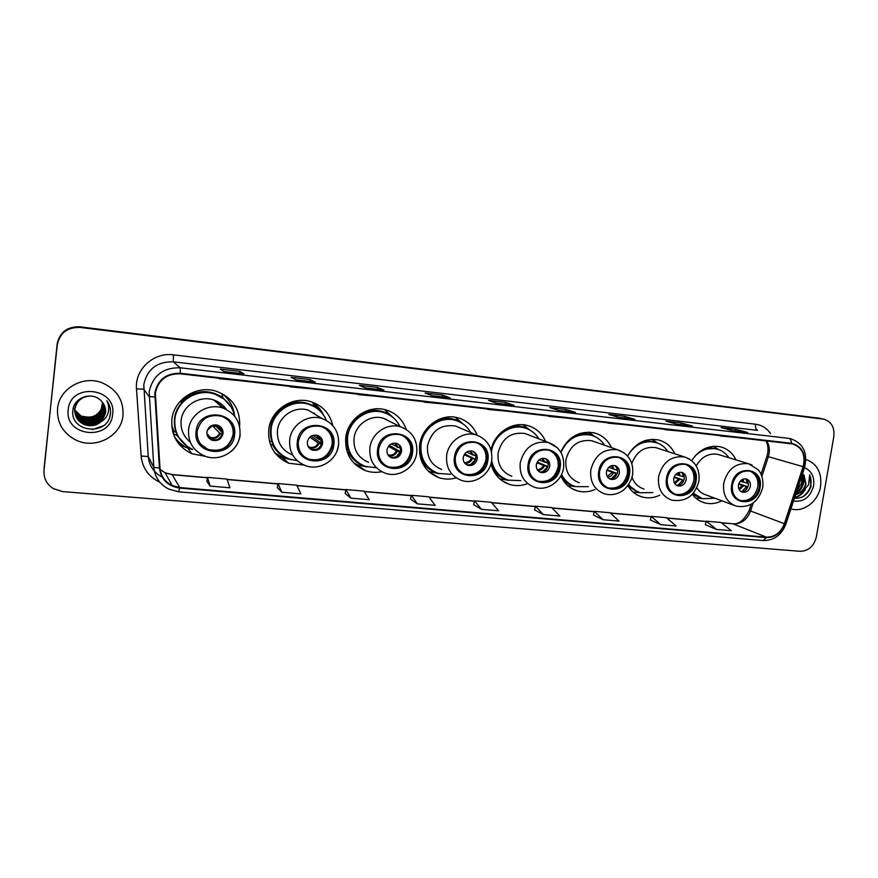 <?xml version="1.0" encoding="UTF-8"?>
<svg xmlns="http://www.w3.org/2000/svg" width="878" height="878" viewBox="0 0 878 878"><rect width="100%" height="100%" fill="white"/><g stroke="black" fill="none" stroke-linecap="round" stroke-linejoin="round"><path stroke-width="1.32" d="M692.292 494.314C695.486 498.561 699.536 501.393 704.441 502.809C710.291 504.356 716.097 503.687 721.87 500.8M627.814 485.71C631.216 491.351 635.924 495.093 641.939 496.915C647.865 498.55 653.781 498.002 659.663 495.28M560.768 475.92C564.126 483.416 569.526 488.377 576.956 490.769C582.937 492.492 588.908 492.108 594.889 489.606M490.989 463.716C493.645 474.109 499.758 480.99 509.35 484.36C515.298 486.171 521.291 485.973 527.327 483.767M477.193 435.17C473.483 426.236 467.074 420.452 457.954 417.807C441.25 412.89 421.714 426.664 419.651 445.047C418.543 461.005 424.963 471.881 438.912 477.654C444.597 479.498 450.381 479.575 456.242 477.884M406.207 429.298C402.607 419.41 395.813 412.934 385.815 409.872C368.321 404.495 347.754 418.554 345.767 437.507C344.747 453.487 351.31 464.528 365.457 470.63C370.757 472.463 376.19 472.825 381.765 471.705M332.729 425.336C329.788 413.428 322.467 405.526 310.768 401.641C292.407 395.693 270.665 410.048 268.767 429.638C267.812 445.563 274.474 456.758 288.741 463.222L304.062 465.066M275.418 453.52L276.669 454.233M239.683 425.94C240.243 409.17 232.549 397.646 216.581 391.358C197.067 384.542 173.624 399.26 171.847 419.739C170.98 435.455 177.663 446.792 191.887 453.739L205.946 456.45M175.37 438.649L178.475 441.612M173.844 431.866L171.934 427.948M545.6 441.436C541.924 433.139 535.832 427.816 527.338 425.457C512.137 421.199 494.303 433.128 491.011 449.975M611.428 447.637C607.828 439.889 602.045 434.95 594.088 432.821C579.118 430.549 567.989 436.948 560.713 452.027M674.875 453.816C671.363 446.507 665.864 441.875 658.357 439.933C645.341 437.837 635.079 443.192 627.572 455.978M736.038 459.918C732.636 452.949 727.379 448.57 720.267 446.781C708.678 444.872 699.173 449.481 691.743 460.621M226.864 398.041L224.12 394.804M313.644 403.156L312.568 402.223M389.843 415.064L385.552 410.454M819.426 418.235L79.92 326.814C67.277 326.462 59.682 332.191 57.147 344L43.911 471.354M44.021 470.509C43.549 478.225 46.655 484.261 53.349 488.629L62.634 491.592L800.176 551.318C808.528 551.044 813.928 546.237 816.364 536.897L833.826 436.575C834.726 427.301 831.367 421.495 823.762 419.179L80.227 327.439C67.485 327.088 59.836 332.861 57.279 344.769L43.999 468.775M80.227 327.439L80.074 327.132C67.376 326.781 59.759 332.532 57.213 344.385C59.759 332.532 67.376 326.781 80.074 327.132L820.524 418.521L79.92 326.814M818.768 418.093L821.907 418.773M57.553 408.698C56.85 422.559 62.799 432.92 75.398 439.79C94.978 450.052 121.394 436.289 122.986 415.371C123.71 400.05 116.686 389.173 101.925 382.731C82.806 375.093 59.024 388.855 57.553 408.698C56.85 422.559 62.799 432.92 75.398 439.79C94.978 450.052 121.394 436.289 122.986 415.371C123.71 400.05 116.686 389.173 101.925 382.731C82.806 375.093 59.024 388.855 57.553 408.698M790.924 508.834L791.429 508.977C803.71 512.609 818.329 501.25 820.557 486.5C822.027 472.649 817.144 463.628 805.916 459.446C817.144 463.628 822.027 472.649 820.557 486.5C818.329 501.25 803.71 512.609 791.429 508.977L790.924 508.834M155.351 393.114C158.259 380.02 166.568 373.589 180.286 373.819L792.615 443.939C802.272 447.396 805.784 454.98 803.129 466.679L784.35 523.694C780.772 532.661 774.78 537.149 766.384 537.149L179.738 487.553L172.187 485.556C164.877 481.857 160.817 476.008 159.983 467.996L155.351 393.114M154.791 393.059L159.423 468.04C161.113 479.564 167.863 486.247 179.683 488.091L766.307 537.599C774.912 537.599 781.058 533.001 784.723 523.804L803.502 466.8C806.234 454.058 802.207 446.211 791.44 443.28L180.352 373.271C166.293 373.029 157.766 379.625 154.791 393.059M747.387 432.404L735.874 429.331L721.134 427.608L732.823 430.703L747.76 432.437M735.599 431.01L735.874 429.331M691.963 425.951L681.174 422.944L665.941 421.166L676.861 424.195L692.314 425.995M680.9 424.645L681.174 422.944M634.607 419.278L624.609 416.326L608.838 414.482L618.946 417.456L634.937 419.311M624.335 418.071L624.609 416.326M575.233 412.364L566.069 409.488L549.749 407.579L558.957 410.476L575.529 412.397M565.805 411.255L566.069 409.488M243.7 373.787L239.903 371.361L220.312 369.067L223.879 371.482L243.832 373.808M239.661 373.304L239.903 371.361M315.059 382.095L310.011 379.559L291.156 377.353L296.029 379.878L315.235 382.117M309.769 381.458L310.011 379.559M383.752 390.084L377.551 387.45L359.376 385.332L365.467 387.955L383.96 390.106M377.31 389.316L377.551 387.45M449.92 397.789L442.655 395.067L425.139 393.015L432.349 395.737L450.162 397.811M442.402 396.9L442.655 395.067M513.707 405.208L505.454 402.398L488.552 400.423L496.805 403.243L513.97 405.241M505.19 404.198L505.454 402.398M593.451 515.035L603.087 519.732L619.012 521.104L610.034 512.73L594.329 511.347L593.451 515.068M650.324 519.963L660.772 524.671L676.159 525.988L666.424 517.691L651.235 516.352L650.324 520.006M705.33 524.737L716.525 529.445L731.407 530.718L720.959 522.476L706.263 521.181L705.319 524.77M410.586 499.165L417.379 503.84L435.104 505.355L428.782 496.805L411.343 495.28L410.575 499.209M345.164 493.491L350.86 498.144L369.254 499.714L363.964 491.12L345.877 489.529L345.164 493.535M277.316 487.608L281.827 492.24L300.913 493.864L296.742 485.205L277.975 483.558L277.305 487.652M206.89 481.495L210.116 486.094L229.948 487.795L226.985 479.081L207.493 477.369L206.879 481.539M534.614 509.931L543.372 514.618L559.868 516.034L551.702 507.605L535.448 506.178L534.603 509.964M481.506 509.328L498.594 510.787L491.329 502.304L474.482 500.822L473.681 504.685L481.506 509.328L474.482 500.822M489.211 409.159L487.641 408.983M506.167 411.102L487.597 409.4M425.589 401.883L424.206 401.729M443.171 403.891L424.173 402.157M359.618 394.332L358.443 394.2M377.847 396.417L358.4 394.639M291.145 386.496L290.201 386.397M310.077 388.669L290.157 386.836M220.049 378.363L219.346 378.286M239.716 380.613L219.302 378.736M550.605 416.183L548.849 415.985M566.968 418.06L548.816 416.402M609.87 422.966L607.949 422.746M625.685 424.776L607.916 423.152M667.137 429.518L665.063 429.276M682.415 431.263L665.03 429.682M722.484 435.85L720.267 435.598M737.268 437.54L720.245 435.993M417.379 503.84L411.343 495.28M350.86 498.144L345.877 489.529M281.827 492.24L277.975 483.558M210.116 486.094L207.493 477.369M543.372 514.618L535.448 506.178M603.087 519.732L594.329 511.347M660.772 524.671L651.235 516.352M716.525 529.445L706.263 521.181M97.546 420.364L102.166 417.204M102.924 402.947L102.945 406.108C99.982 416.501 92.947 420.123 81.852 416.951L74.773 410.092M102.847 402.837L102.858 405.866C99.894 416.26 92.87 419.86 81.786 416.699L74.773 409.96M103.22 403.364L103.308 407.041C100.333 417.5 93.255 421.144 82.093 417.95L74.751 410.597M103.143 403.254L103.22 406.81C100.246 417.259 93.178 420.88 82.027 417.698L74.751 410.465M103.505 403.803L103.681 407.996C100.685 418.521 93.573 422.175 82.334 418.971C78.866 417.357 76.342 414.734 74.762 411.102M103.428 403.693L103.593 407.754C100.597 418.268 93.496 421.912 82.28 418.718C78.855 417.127 76.342 414.548 74.751 410.97M103.769 404.242L104.065 408.961C101.047 419.541 93.891 423.229 82.587 420.002C78.921 418.29 76.32 415.492 74.773 411.606M103.703 404.132L103.966 408.72C100.959 419.289 93.803 422.966 82.521 419.75C78.91 418.06 76.32 415.305 74.773 411.475M104.021 404.692L104.449 409.938C101.409 420.584 94.209 424.283 82.839 421.045C78.976 419.245 76.309 416.26 74.817 412.111M103.955 404.582L104.35 409.686C101.321 420.321 94.122 424.019 82.773 420.792C78.965 419.004 76.309 416.073 74.806 411.991M104.252 405.164L104.833 410.926C101.782 421.638 94.528 425.358 83.092 422.109C79.031 420.189 76.287 417.028 74.871 412.627M104.197 405.043L104.734 410.674C101.683 421.363 94.451 425.095 83.026 421.846C79.02 419.958 76.298 416.841 74.86 412.495M104.471 405.636L105.228 411.925C102.144 422.691 94.857 426.445 83.355 423.174C77.264 419.991 74.356 415.042 74.619 408.303M104.416 405.515L105.13 411.672C102.057 422.428 94.78 426.17 83.289 422.911C79.075 420.913 76.287 417.61 74.926 413.011M101.53 401.29C93.178 391.061 74.268 396.878 72.962 409.708C69.164 432.239 107.061 436.553 110.277 414.932L110.43 413.845C110.891 409.071 109.695 404.703 106.831 400.73C108.839 404.813 109.212 409.016 107.95 413.318C106.787 416.973 104.46 419.794 100.992 421.78L105.579 412.814C105.964 408.435 104.614 404.593 101.53 401.29C104.625 404.626 105.953 408.424 105.525 412.682C102.43 423.503 95.109 427.268 83.553 423.986C77.429 420.792 74.509 415.81 74.773 409.049C75.881 402.486 79.668 398.228 86.143 396.263M100.992 421.78C95.921 426.006 90.138 426.829 83.619 424.261C77.494 421.056 74.564 416.073 74.828 409.302C76.595 400.741 81.994 396.307 91.016 396.022M102.616 402.53L102.583 405.175C99.752 415.327 92.892 418.982 82.005 416.128C90.379 418.773 96.778 416.49 101.2 409.291L102.528 402.431M68.199 409.774C64.357 436.992 110.858 441.327 112.636 414.306C116.862 387.461 70.174 382.292 68.199 409.774M92.42 429.616L103.121 425.808M108.663 403.737C110.694 408.204 111.045 412.627 109.684 417.006M197.144 431.405C196.672 440.032 200.382 446.178 208.284 449.843C221.541 452.905 229.959 447.967 233.537 435.027C234.031 426.028 230.047 419.761 221.596 416.238C208.657 413.747 200.513 418.795 197.144 431.405M200.744 444.246L207.867 449.338C221.102 452.389 229.498 447.462 233.065 434.566C233.625 428.837 231.858 423.92 227.775 419.827M221.344 406.624L217.535 401.597M224.625 408.698L214.056 400.214M224.439 399.336L214.309 393.739C196.99 387.593 176.105 400.62 174.535 418.817C173.767 426.357 175.589 433.194 180.012 439.318M234.613 415.931C231.979 405.208 225.35 397.932 214.715 394.09C197.352 387.922 176.434 400.983 174.843 419.223C174.085 433.238 180.067 443.324 192.787 449.481L188.77 448.526C182.745 445.936 177.938 441.93 174.338 436.509M226.458 409.554C223.363 405.032 219.171 401.872 213.892 400.061C199.668 394.891 182.426 405.57 181.12 420.54C180.396 429.309 183.447 436.498 190.274 442.084M171.682 425.413L174.338 431.921M173.12 430.56L174.107 431.899M179.518 444.74L187.596 448.01M206.912 431.954C206.703 435.828 208.382 438.572 211.949 440.174C217.788 441.458 221.486 439.263 223.045 433.567C223.264 429.616 221.53 426.851 217.854 425.27C212.07 424.096 208.426 426.324 206.912 431.954M208.514 437.661L211.357 439.505C217.173 440.789 220.861 438.594 222.419 432.92L220.499 426.84M225.701 409.181L225.152 407.787M180.012 401.509L181.109 402.036C193.939 389.92 207.801 388.383 222.694 397.427L221.893 393.542M176.105 432.097L172.692 431.756M187.431 446.584L177.18 435.729L173.185 433.469M222.046 393.629C229.432 399.358 233.625 406.799 234.635 415.942M213.134 425.04L207.285 430.319M215.747 424.831L220.191 429.331L222.244 430.132M222.156 434.171L219.73 433.227L212.794 426.049L216.065 426.379L216.328 425.413M216.065 426.379L222.419 432.854M801.91 475.503L802.624 483.328C801.724 487.06 799.66 489.979 796.434 492.108M801.515 476.688L801.669 483.032L796.862 490.824M794.425 498.199C802.382 498.77 807.925 494.775 811.063 486.236L809.659 474.746L808.594 484.854L802.338 491.735L806.037 484.382L804.05 475.075L805.51 484.217C803.974 489.683 800.681 493.118 795.644 494.523M802.338 491.735L795.479 495.016M793.514 500.987C803.644 502.37 810.339 497.31 813.621 485.786C814.619 476.831 811.568 470.795 804.489 467.678M809.659 474.746C812.863 483.196 810.657 490.495 803.052 496.641M804.094 490.593C801.526 494.171 798.387 496.443 794.689 497.409M802.503 473.703C804.83 481.539 802.613 488.267 795.852 493.875M805.345 489.518C802.602 493.974 799.024 496.707 794.601 497.694M802.854 473.549C805.422 481.846 803.019 488.826 795.666 494.468M298.344 441.491C297.818 450.194 301.483 456.242 309.33 459.633C321.644 462.102 329.469 457.208 332.828 444.937C333.377 435.927 329.502 429.792 321.194 426.521C309.155 424.491 301.538 429.485 298.344 441.491M304.238 456.725L308.683 459.128C320.964 461.587 328.778 456.703 332.125 444.455C332.762 437.595 330.337 432.163 324.86 428.157M276.987 412.342C273.684 415.974 271.708 420.2 271.061 425.029L270.929 426.478M313.183 413.176L309.506 410.937M314.357 406.723L307.915 403.902C291.606 398.546 272.257 411.255 270.578 428.651C269.623 438.77 272.871 447.132 280.323 453.75M326.407 420.353C322.895 412.32 316.936 406.953 308.529 404.253C292.187 398.897 272.795 411.639 271.104 429.068C270.259 443.269 276.219 453.224 288.972 458.953L297.258 460.709M317.946 416.062L308.211 410.158C294.832 405.658 278.875 416.084 277.481 430.385C276.789 442.051 281.706 450.205 292.22 454.859M278.238 456.593L282.09 457.438M307.344 441.985C307.102 445.881 308.749 448.57 312.294 450.063C317.715 451.105 321.161 448.921 322.632 443.511C322.874 439.549 321.183 436.838 317.551 435.378C312.184 434.423 308.771 436.629 307.344 441.985M309.824 448.636L311.372 449.382C316.782 450.414 320.218 448.241 321.677 442.852L318.944 435.993M291.584 459.787L283.539 457.921L274.935 452.894M315.081 414.328L314.203 412.967M276.482 412.155L276.779 412.276C288.269 401.016 300.902 399.084 314.675 406.481L312.568 402.431C317.529 405.669 321.238 409.971 323.708 415.338M319.976 410.893L312.787 402.859M271.928 441.579L269.436 441.338M286.261 457.767C280.312 455.089 275.78 450.864 272.674 445.091L270.183 443.917M313.029 435.323L318.747 439.274L321.578 440.24M311.119 436.168L321.578 443.456M321.392 444.158L318.264 443.072L309.846 437.134M378.561 449.492C377.979 458.195 381.568 464.144 389.305 467.348C400.928 469.445 408.347 464.594 411.562 452.785C412.166 443.829 408.402 437.804 400.269 434.709C388.877 432.986 381.645 437.902 378.561 449.492M385.475 465.45L388.482 466.822C400.072 468.918 407.48 464.078 410.684 452.302C411.365 444.97 408.687 439.417 402.662 435.631M387.209 413.845L382.512 412.034C366.971 407.194 348.676 419.651 346.92 436.476C345.888 447.824 349.85 456.692 358.795 463.068M400.05 426.554C396.494 419.41 390.897 414.701 383.28 412.408C367.706 407.557 349.378 420.035 347.611 436.904C346.7 451.138 352.561 460.961 365.204 466.361L376.421 467.754M390.37 421.736L383.324 418.224C370.582 414.175 355.513 424.381 354.053 438.21C353.307 449.898 358.136 457.943 368.551 462.333M345.603 439.033L346.876 443.697M355.217 464.429L356.655 464.583M386.968 449.931C386.704 453.827 388.317 456.472 391.797 457.877C396.922 458.766 400.192 456.604 401.597 451.391C401.861 447.451 400.214 444.795 396.658 443.401C391.577 442.589 388.35 444.773 386.968 449.931M389.788 456.845L390.633 457.186C395.748 458.064 399.007 455.912 400.412 450.721C400.697 447.747 399.699 445.398 397.383 443.675M366.894 466.898L358.674 465.263L353.757 462.969M348.401 449.975L346.305 448.943M386.463 419.783L385.98 419.179M390.589 415.612L385.881 410.904M363.525 465.713C356.896 463.266 351.924 458.876 348.588 452.543L347.15 451.929M384.586 409.554L394.551 418.872M391.182 443.939L400.346 448.241M389.239 445.355L400.236 451.588M396.615 456.461L400.116 452.027M399.984 452.016L396.439 450.875L388.427 446.298M455.353 457.153C454.738 465.823 458.217 471.662 465.812 474.691C476.82 476.502 483.866 471.705 486.983 460.302C487.63 451.413 483.987 445.508 476.063 442.589C465.252 441.085 458.349 445.947 455.353 457.153M462.794 473.352L464.824 474.164C475.81 475.964 482.845 471.19 485.951 459.82C486.653 452.236 483.877 446.672 477.621 443.116M457.844 421.144L454.233 419.882C439.395 415.459 422.022 427.663 420.189 443.983C419.102 456.11 423.481 465.175 433.304 471.168M470.696 432.536C467.151 426.291 461.971 422.197 455.144 420.255C440.284 415.832 422.867 428.069 421.023 444.411C420.046 458.634 425.775 468.303 438.232 473.418L450.469 474.307M460.741 428.255L455.517 426.006C440.855 424.03 431.537 430.604 427.531 445.717C426.73 457.383 431.449 465.296 441.689 469.456M419.618 453.706L421.067 455.891M463.211 457.548C462.936 461.411 464.506 464.012 467.908 465.351C472.77 466.108 475.876 463.979 477.237 458.942C477.522 455.034 475.931 452.422 472.452 451.105C467.634 450.403 464.561 452.554 463.211 457.548M466.174 464.517L466.525 464.638C471.365 465.406 474.471 463.277 475.832 458.261C476.139 455.199 475.097 452.839 472.704 451.193M439.219 473.725L428.519 471.42M421.78 457.954L420.266 457.131M459.095 421.418L457.712 420.024M437.068 473.001C430.088 470.806 424.886 466.372 421.473 459.688L420.957 459.49M455.111 417.215L463.244 424.085M472.715 454.014L471.607 453.476M475.525 454.793L475.799 455.869M466.525 452.148L475.656 455.858M464.681 453.959L475.613 459.282M470.751 464.539L475.536 459.545M475.141 459.501L464.133 454.815M528.962 464.495C528.293 473.099 531.662 478.839 539.081 481.704C549.529 483.273 556.268 478.543 559.286 467.513C559.977 458.711 556.465 452.927 548.761 450.14C538.477 448.845 531.881 453.63 528.962 464.495M536.601 480.694L537.951 481.177C548.377 482.746 555.094 478.027 558.112 467.019C558.847 459.337 556.059 453.805 549.738 450.447M526.12 428.387L523.222 427.432C514.771 425.534 507.012 427.586 499.966 433.567M538.829 438.835C535.382 433.194 530.521 429.529 524.265 427.827C510.052 423.745 493.436 435.74 491.537 451.632L491.493 451.929M528.896 435.027L524.923 433.502C510.941 431.767 502.007 438.243 498.1 452.927C497.233 464.528 501.821 472.309 511.863 476.26M491.68 460.676C493.787 470.498 499.33 476.995 508.285 480.156L520.83 480.617M491.263 462.695C493.458 470.026 497.815 475.305 504.356 478.521M536.304 464.846C536.008 468.687 537.523 471.234 540.848 472.496C545.457 473.165 548.432 471.058 549.76 466.185C550.056 462.311 548.52 459.743 545.139 458.503C540.552 457.888 537.61 460.006 536.304 464.846M539.268 471.782C543.866 472.441 546.829 470.345 548.146 465.494C548.476 462.41 547.444 460.072 545.051 458.481M508.735 480.288L499.747 478.894M492.152 465.329L491.285 464.912M523.244 424.765L529.851 430.055M547.707 462.739L544.733 461.477M547.257 460.709L548.135 463.156M539.015 459.951L547.74 463.112M537.292 462.026L547.894 466.602M542.406 471.87L547.85 466.745M547.203 466.69L536.897 462.794M599.553 471.53C598.84 480.068 602.099 485.688 609.332 488.42C619.275 489.792 625.718 485.139 628.659 474.438C629.394 465.735 626.025 460.061 618.54 457.405C608.739 456.264 602.418 460.972 599.553 471.53M607.203 487.608L608.059 487.883C617.991 489.255 624.423 484.612 627.353 473.933C628.132 466.218 625.377 460.763 619.1 457.57M592.035 435.466L589.61 434.72C583.497 433.315 577.559 434.27 571.787 437.595M604.514 445.212C601.178 440.01 596.601 436.64 590.773 435.115C577.307 433.063 567.364 438.835 560.932 452.422M594.79 441.799L591.695 440.712C578.339 439.198 569.745 445.574 565.926 459.852C565.004 471.376 569.449 479.015 579.26 482.779M561.547 474.372C564.62 480.54 569.295 484.612 575.562 486.599L588.194 486.686M561.13 475.228C563.808 479.937 567.528 483.306 572.324 485.347M606.424 471.848C606.105 475.646 607.565 478.148 610.803 479.355C615.193 479.937 618.046 477.862 619.341 473.132C619.659 469.291 618.178 466.789 614.885 465.603C610.528 465.066 607.697 467.14 606.424 471.848M609.321 478.708C613.59 479.092 616.323 476.995 617.541 472.43C617.882 469.368 616.883 467.063 614.545 465.516M575.595 486.61L567.825 485.721M588.995 432.13L594.351 436.333M616.136 466.887L617.552 470.147M608.717 467.381L616.927 470.081M607.115 469.631L617.267 473.604M611.417 478.795L616.378 473.571L617.245 473.659M616.378 473.571L606.83 470.301M667.324 478.29C666.578 486.73 669.716 492.251 676.74 494.863C686.223 496.07 692.413 491.482 695.288 481.078C696.067 472.485 692.83 466.931 685.575 464.396C676.214 463.386 670.134 468.018 667.324 478.29M674.864 494.171L675.358 494.325C684.818 495.532 690.997 490.945 693.861 480.573C694.674 472.88 691.996 467.513 685.817 464.462M655.636 442.358L653.539 441.744C648.776 440.657 644.024 441.14 639.283 443.214M667.84 451.533C664.635 446.661 660.289 443.533 654.812 442.15C643.387 440.262 634.311 444.883 627.594 456M658.434 448.471L655.965 447.67C644.54 446.167 636.495 451.457 631.82 463.54M632.028 477.248C634.267 483.317 638.273 487.246 644.046 489.035M628.703 484.48C631.677 488.618 635.518 491.384 640.238 492.777L652.815 492.547M628.286 485.062L637.483 491.779M673.755 478.565C673.415 482.329 674.82 484.788 677.97 485.929C682.162 486.445 684.895 484.404 686.157 479.805C686.497 476.019 685.07 473.549 681.888 472.419C677.717 471.947 675.006 473.999 673.755 478.565M676.532 485.314C680.505 485.49 683.062 483.416 684.192 479.103C684.544 476.074 683.589 473.813 681.328 472.309M639.952 492.69L633.049 492.053M652.42 439.307L656.514 442.468M682.36 473.088L683.38 476.776L684.225 476.853M675.742 474.449L683.38 476.776M674.249 476.82L683.874 480.299L682.821 480.2L677.838 485.38M682.821 480.2L674.03 477.423M732.439 484.788C731.648 493.129 734.666 498.55 741.493 501.042C750.558 502.106 756.496 497.585 759.316 487.466C760.139 478.993 757.034 473.538 749.999 471.113C741.054 470.224 735.193 474.779 732.439 484.788M739.803 500.438L740 500.493C749.044 501.568 754.97 497.047 757.791 486.961C758.636 479.322 756.035 474.043 750.01 471.113M716.997 449.042L715.131 448.515L703.497 449.24M728.905 457.745C725.821 453.136 721.694 450.205 716.514 448.932C708.634 447.385 701.478 449.745 695.058 456.033M719.872 454.98L717.875 454.376C708.755 452.927 701.544 456.769 696.243 465.911M696.803 487.872C699.195 491.515 702.389 493.908 706.395 495.049L733.723 505.201M693.324 493.195L702.466 498.715L714.901 498.21M692.94 493.623L700.073 497.881M738.453 485.029C738.102 488.75 739.452 491.153 742.503 492.251C746.509 492.701 749.132 490.692 750.383 486.214C750.734 482.472 749.373 480.057 746.278 478.971C742.294 478.554 739.682 480.573 738.453 485.029M741.098 491.647C744.807 491.658 747.2 489.606 748.265 485.501C748.627 482.538 747.727 480.31 745.543 478.85M713.605 446.276L716.086 448.131M748.265 483.01L747.266 483.207L746.102 479.223M740.22 481.21L747.266 483.207M738.815 483.657L747.705 486.664L745.828 490.012M741.767 491.68L746.706 486.566L747.705 486.664M746.706 486.566L738.639 484.195M57.147 344L57.279 344.769M818.044 417.972L823.026 419.069M803.129 466.679L768.371 456.692L769.095 453.728C769.841 448.932 769.029 444.663 766.67 440.91M761.885 476.447L768.371 456.692L766.911 456.351L761.028 474.274M159.884 482.263C148.689 476.908 142.434 468.161 141.117 456.022L136.496 388.866C134.597 369.473 153.76 351.935 173.427 354.855L755.618 424.239C755.245 427.564 755.925 429.616 757.648 430.396L173.328 361.824C157.063 361.506 147.219 369.1 143.783 384.619L148.25 456.527C149.205 465.757 153.826 472.605 162.134 477.072M755.618 424.239C761.841 425.095 766.812 428.201 770.544 433.545M179.683 488.091L178.574 491.801L168.828 489.112C159.851 484.502 154.857 477.248 153.826 467.359L149.172 391.797C152.794 375.466 163.154 367.465 180.231 367.783L180.352 373.271M154.693 396.977L149.062 396.56L143.674 389.152L136.496 388.866M766.307 537.599L763.191 540.563C773.99 540.563 781.563 535.075 785.898 524.1L785.909 524.045M784.723 523.804L785.898 524.1L804.632 467.228C807.903 452.719 803.194 443.192 790.529 438.638M141.117 456.022L148.25 456.527L153.826 467.359L159.423 468.04M803.502 466.8L804.643 467.195M791.44 443.28C791.363 440.58 790.562 438.956 789.059 438.396L180.231 367.783L173.328 361.824L173.427 354.855M766.384 537.149L733.251 523.936C741.35 523.968 747.101 519.699 750.514 511.139L753.181 503.006M784.35 523.694L749.164 510.48L751.195 504.279M160.136 469.51L165.141 472.792L172.307 474.713L207.427 477.797M179.738 487.553L172.11 474.548L207.449 477.654M227.128 479.531L277.909 483.976M296.962 485.655L345.8 489.935M364.238 491.559L411.255 495.675M429.112 497.244L474.405 501.217M491.702 502.743L535.361 506.573M552.119 508.044L594.241 511.731M610.495 513.158L651.136 516.725M666.918 518.108L706.164 521.554M721.496 522.904L732.45 523.738C738.672 524.627 744.226 520.237 749.132 510.579M234.536 435.126C238.509 411.178 198.176 406.832 196.123 431.296C192.436 455.539 232.637 459.227 234.536 435.126M188.561 429.704C189.944 413.955 208.075 402.684 223.012 408.094C235.117 413.187 240.77 422.219 239.968 435.203C238.388 451.402 219.171 462.574 204.135 455.759C193.083 450.535 187.892 441.843 188.561 429.704M240.177 435.126C239.189 441.777 236.083 447.297 230.837 451.698M231.177 407.118L222.694 397.427L229.981 405.274M219.149 425.863L220.916 429.682M218.095 425.369L220.191 429.331M220.444 433.589C217.085 438.934 212.816 439.823 207.636 436.267M219.73 433.227C217.634 437.09 214.451 438.451 210.182 437.299L207.208 435.192M333.783 445.025C337.821 421.725 299.607 417.599 297.379 441.393C293.603 464.967 331.697 468.468 333.783 445.025M289.696 439.812C291.178 424.787 307.926 413.801 321.93 418.488C333.87 423.262 339.413 432.13 338.546 445.091C336.889 460.445 319.285 471.321 305.105 465.483C294.097 460.632 288.961 452.071 289.696 439.812M338.601 445.069L336.998 450.952M320.086 411.003L319.394 410.366M317.397 435.323L319.603 439.626M316.464 435.115L318.747 439.274M319.109 443.434C316.717 447.802 313.248 449.119 308.683 447.385M318.264 443.072C316.31 446.737 313.358 448.087 309.396 447.132L308.178 446.573M412.473 452.872C416.567 430.088 379.987 426.148 377.628 449.404C373.787 472.452 410.256 475.788 412.473 452.872M369.879 447.824C371.427 433.326 387.209 422.57 400.533 426.796C412.276 431.328 417.687 440.043 416.754 452.938C415.053 467.689 398.524 478.334 384.981 473.099C374.105 468.523 369.067 460.094 369.879 447.824M391.873 416.6L388.164 413.977C378.901 408.961 369.495 409.104 359.947 414.405M395.671 443.181L397.899 447.517M394.793 443.105L396.944 447.165M397.394 451.237C395.462 455.024 392.499 456.483 388.504 455.616M396.439 450.875C394.584 454.398 391.797 455.748 388.054 454.914L387.977 454.87M487.85 460.39C491.976 438.1 456.944 434.325 454.475 457.065C450.568 479.607 485.512 482.812 487.85 460.39M446.65 455.495C448.263 441.458 463.222 430.933 475.898 434.775C487.422 439.11 492.701 447.67 491.713 460.445C489.968 474.68 474.339 485.084 461.367 480.332C450.677 476.008 445.772 467.733 446.65 455.495M461.598 422.998L458.964 421.341C452.28 417.851 445.245 417.346 437.859 419.849M470.838 450.853L472.924 455.089M469.982 450.875L471.881 454.727M472.397 458.722C470.784 462.047 468.237 463.551 464.758 463.244M471.365 458.36C469.84 461.411 467.469 462.805 464.253 462.552M560.12 467.601C564.28 445.772 530.685 442.161 528.106 464.407C524.155 486.467 557.673 489.54 560.12 467.601M524.923 433.502L548.234 442.446C559.516 446.606 564.642 455.013 563.599 467.656C561.821 481.407 546.961 491.592 534.493 487.246C524.056 483.141 519.293 475.009 520.226 462.86C524.342 447.473 533.681 440.668 548.234 442.446L557.354 447.725M529.149 429.671L527.173 428.541C521.938 425.929 516.374 425.292 510.491 426.631M492.404 468.314C495.916 474.252 500.899 478.093 507.363 479.849M542.999 458.294L544.876 462.344M542.154 458.415L543.756 461.971M544.338 465.9C542.966 468.841 540.76 470.345 537.742 470.421M543.219 465.527C541.956 468.172 539.97 469.565 537.248 469.719M629.46 474.515C633.653 453.147 601.408 449.668 598.741 471.453C594.746 493.052 626.914 496.004 629.46 474.515M591.695 440.712L617.684 449.821C628.736 453.827 633.718 462.069 632.621 474.559L631.48 478.971C628.33 485.567 624.664 489.924 620.494 492.031C615.313 494.775 610.023 495.379 604.602 493.853C594.417 489.946 589.818 481.967 590.817 469.917C594.845 454.958 603.801 448.263 617.684 449.821L624.071 452.807M594.483 436.388L592.891 435.543C588.666 433.534 584.166 432.887 579.414 433.6M561.821 478.126C565.234 482.395 569.537 485.128 574.739 486.335M612.317 465.494L613.941 469.302M611.461 465.713L612.745 468.94M613.404 472.792C612.207 475.404 610.298 476.875 607.686 477.215M612.207 472.419L607.203 476.469M696.056 481.155C700.271 460.215 669.299 456.878 666.545 478.214C662.517 499.373 693.422 502.205 696.056 481.155M655.965 447.67L684.412 456.922C695.233 460.785 700.073 468.874 698.921 481.199C694.794 495.872 685.784 502.194 671.889 500.175C661.968 496.454 657.534 488.618 658.588 476.688C662.55 462.135 671.154 455.55 684.412 456.922L689.01 458.755M657.611 443.028L645.22 440.504M628.319 486.544L639.425 492.525M678.935 472.463L680.296 475.997M678.046 472.781L679.023 475.624M679.737 479.41L674.809 483.668M678.475 479.037L674.337 482.856M760.063 487.542C764.288 467.019 734.524 463.814 731.692 484.711C727.632 505.443 757.341 508.164 760.063 487.542M717.875 454.376L748.583 463.749L758.142 469.708C759.854 471.245 764.025 478.148 762.664 487.586C758.636 501.854 749.911 508.066 736.51 506.244C726.863 502.677 722.605 495.005 723.713 483.196C727.599 469.017 735.885 462.53 748.583 463.749L751.985 464.956M718.588 449.525L708.272 447.264M692.358 494.248L701.621 498.452M742.986 479.212L744.083 482.428M742.064 479.651L742.755 482.055M743.523 485.775L739.298 489.814M742.195 485.402L738.837 488.903M700.556 501.316L704.441 502.809M637.165 494.929L641.939 496.915M571.007 488.069L576.956 490.769M501.81 480.551L509.35 484.36M429.221 472.057L438.912 477.654M356.128 464.221L365.457 470.63M281.838 457.208L288.741 463.222M187.738 448.076L191.887 453.739M767.701 453.224L766.922 456.297M178.574 491.801L763.191 540.563M823.762 419.179L821.259 418.63M172.187 485.556L165.141 472.792L172.11 474.548M227.084 479.377L277.931 483.833M296.885 485.501L345.833 489.792M364.14 491.406L411.288 495.543M429.002 497.102L474.438 501.086M491.57 502.589L535.393 506.441M551.977 507.89L594.263 511.6M610.342 513.015L651.169 516.604M666.753 517.965L706.197 521.433M721.31 522.75L732.45 523.738M767.745 452.949C768.404 448.252 767.8 444.213 765.923 440.822M513.849 405.208L496.739 403.221M450.041 397.789L432.294 395.715M383.862 390.084L365.424 387.944M315.147 382.084L295.996 379.856M243.777 373.787L223.846 371.46M575.386 412.375L558.891 410.454M634.783 419.278L618.858 417.434M692.149 425.962L676.773 424.173M747.584 432.404L732.735 430.681M85.627 419.838C89.929 419.838 93.09 419.344 95.109 418.334M213.892 400.061L223.012 408.094M211.357 439.505L211.949 440.174M207.351 435.598L210.182 437.299L206.89 433.6M308.683 459.128L309.33 459.633M307.915 403.902L308.529 404.253M308.211 410.158L321.93 418.488M311.372 449.382L312.294 450.063M308.233 446.682L309.396 447.132L307.915 446.035M388.482 466.822L389.305 467.348M382.512 412.034L383.28 412.408M383.324 418.224L400.533 426.796M390.633 457.186L391.797 457.877M391.467 416.304L388.164 413.977L385.102 409.85M464.824 474.164L465.812 474.691M454.233 419.882L455.144 420.255M455.517 426.006L475.898 434.775M466.525 464.638L467.908 465.351M461.356 422.845L455.067 417.204M537.951 481.177L539.081 481.704M523.222 427.432L524.265 427.827M539.279 471.793L540.848 472.496M528.995 429.594L522.893 424.732M608.059 487.883L609.332 488.42M589.61 434.72L590.773 435.115M609.573 478.85L610.803 479.355M594.373 436.344L588.49 432.119M675.358 494.325L676.74 494.863M653.539 441.744L654.812 442.15M676.993 485.567L677.97 485.929M657.523 442.995L651.904 439.318M740 500.493L741.493 501.042M715.131 448.515L716.514 448.932M741.712 491.976L742.503 492.251M718.522 449.503L713.21 446.298M701.917 498.55L695.672 498.013"/></g></svg>
